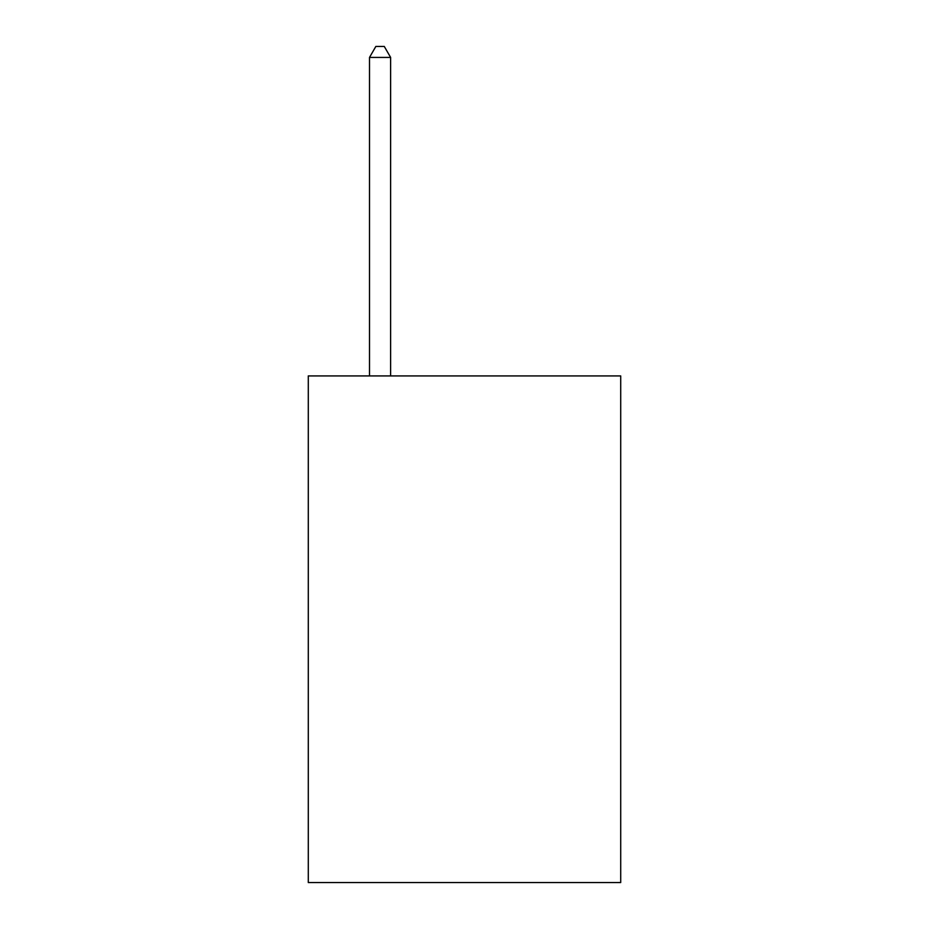 <?xml version="1.0" encoding="UTF-8"?>
<svg xmlns="http://www.w3.org/2000/svg" width="929" height="929" viewBox="0 0 929 929"><rect width="100%" height="100%" fill="white"/><g stroke="black" fill="none" stroke-linecap="round" stroke-linejoin="round"><path stroke-width="1.39" d="M620.711 375.92L620.711 882.55L308.289 882.55L308.289 375.92L620.711 375.92M390.621 375.92L390.621 57.424L369.51 57.424L369.51 375.92M369.51 57.424L375.839 46.45L384.281 46.45L390.621 57.424"/></g></svg>
